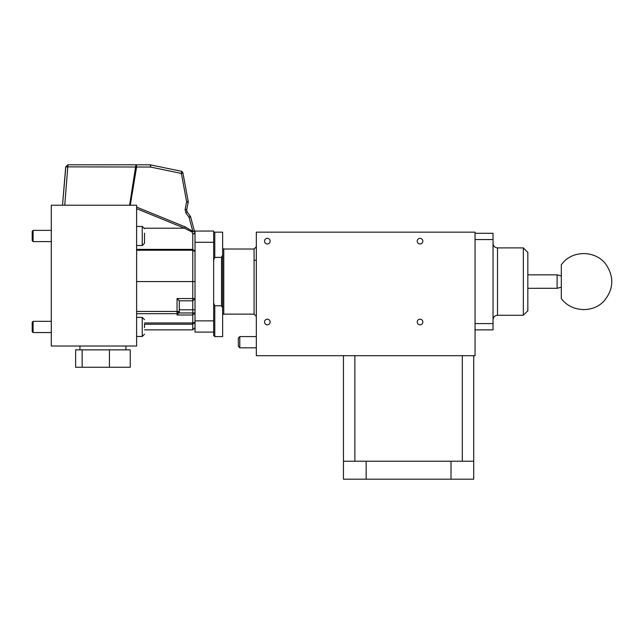 <?xml version="1.0" encoding="UTF-8"?>
<svg xmlns="http://www.w3.org/2000/svg" width="644" height="644" viewBox="0 0 644 644"><rect width="100%" height="100%" fill="white"/><g stroke="black" fill="none" stroke-linecap="round" stroke-linejoin="round"><path stroke-width="0.97" d="M195.019 242.289L195.019 332.103L213.655 332.103L213.655 231.051L195.019 231.051L195.019 242.289L213.655 242.289M195.019 320.865L213.655 320.865M557.108 281.573L557.108 274.843L527.839 274.843L527.839 262.486L527.839 300.668L527.839 288.311L557.108 288.311L557.108 281.573M136.625 205.219L136.625 346.029L51.287 346.029L51.287 205.219L136.625 205.219M256.328 336.595L239.793 336.595L239.793 347.824L256.328 347.824M239.793 336.595L238.361 338.036L238.361 346.392L239.793 347.824M136.625 281.573L136.625 311.446L177.052 311.446L177.052 298.558L179.298 300.804L192.773 300.804L192.773 281.573L136.625 281.573M179.298 300.804L179.298 311.446L178.638 313.032L177.052 313.692L177.052 311.446L179.298 311.446L179.298 312.099L179.298 311.446L177.052 313.692A2.246 2.246 0 0 0 179.298 311.446L178.638 313.032L177.052 313.692L136.625 313.692M136.625 207.078L185.118 226.857A2.246 0.604 112.2 0 1 184.466 228.193L192.186 232.09L192.773 233.965L195.019 233.587L194.939 233.007L192.773 233.965L192.773 249.429M129.589 205.219L135.932 164.8L149.875 164.8A2.246 0.652 -90 0 1 150.519 167.046L65.712 166.86L62.516 205.219L65.825 166.828M185.118 226.857L192.838 231.405L194.359 230.826L190.632 216.851L187.058 211.626L186.671 209.88L188.193 202.28L186.671 209.88L185.118 209.437L186.639 201.838L181.383 173.429L150.519 167.046A2.246 0.652 -90 0 0 149.875 164.8L67.95 164.8L64.762 205.219M179.298 312.099L177.052 314.988L192.773 314.988L195.019 312.96L179.137 312.96L179.298 312.099M144.489 329.857L192.773 329.857L192.773 324.238L195.019 322.258L192.773 322.958L144.489 322.958M195.019 281.573L192.773 281.573L192.773 250.234L195.019 251.627L192.773 249.381L192.773 250.234L136.625 250.234M187.058 211.626L185.883 212.939L189.111 217.431L190.286 216.118L190.632 216.851L189.111 217.431L192.838 231.405L192.186 232.09L194.359 230.826L194.939 233.007A2.246 2.246 0 0 1 195.019 233.587M185.995 209.638L186.47 209.775M188.201 201.427L188.193 202.28L186.639 201.838L188.193 202.28L188.201 201.427L186.639 201.838L188.201 201.427L182.936 173.019A2.246 2.246 0 0 0 181.189 171.232L150.326 164.848A2.246 0.636 101.7 0 1 150.519 167.046M194.995 233.257A2.246 2.246 0 0 0 194.939 233.007L194.359 230.826M177.052 298.558L195.019 298.558L192.773 300.804L192.773 324.238L144.489 324.238M65.712 166.86L67.95 164.8L65.712 166.86M149.875 164.8A2.246 2.246 0 0 1 150.326 164.848M182.936 173.019L181.189 171.232A2.246 2.246 0 0 1 182.936 173.019L181.383 173.429A2.246 0.636 -78.3 0 0 181.189 171.232L181.189 171.232A2.246 0.636 -78.3 0 1 181.238 171.248M366.154 479.2L366.154 461.233L451.017 461.233L451.017 479.2L343.461 479.2L343.461 461.233L462.311 461.233L462.311 355.689L354.868 355.689L354.868 461.233M451.017 479.2L473.71 479.2L473.71 355.689M422.85 322A2.809 2.809 0 0 0 420.041 319.191A2.809 2.809 0 0 0 417.231 322A2.809 2.809 0 0 0 420.041 324.809A2.809 2.809 0 0 0 422.85 322M422.85 241.154A2.809 2.809 0 0 0 420.041 238.344A2.809 2.809 0 0 0 417.231 241.154A2.809 2.809 0 0 0 420.041 243.963A2.809 2.809 0 0 0 422.85 241.154M270.134 322A2.809 2.809 0 0 0 267.332 319.191A2.809 2.809 0 0 0 264.523 322A2.809 2.809 0 0 0 267.332 324.809A2.809 2.809 0 0 0 270.134 322M270.134 241.154A2.809 2.809 0 0 0 267.332 238.344A2.809 2.809 0 0 0 264.523 241.154A2.809 2.809 0 0 0 267.332 243.963A2.809 2.809 0 0 0 270.134 241.154M254.082 314.143L254.082 249.011L223.766 249.011L223.766 314.143L254.082 314.143L256.328 316.389M223.766 249.011A1.119 1.119 0 0 1 222.639 247.892M223.766 314.143A1.119 1.119 0 0 0 222.639 315.262M254.082 260.24L256.328 260.24M475.063 355.689L475.063 232.17L256.328 232.17L256.328 355.689L475.063 355.689M222.639 255.193L222.639 336.595L214.782 336.595L214.782 305.787L213.655 303.115L214.782 305.787L221.52 305.787L221.52 257.367L222.639 255.193L222.639 232.17L214.782 232.17L214.782 257.367L221.52 257.367M222.639 307.961L221.52 305.787M213.655 232.17L214.782 232.17M214.782 257.367L213.655 260.039M213.655 332.103L213.655 335.476L214.782 336.595M462.311 461.233L473.71 461.233M343.461 355.689L343.461 461.233M136.625 245.533L142.244 245.533L144.489 243.287L144.489 233.192M32.2 240.703L33.102 241.605L32.2 240.703L32.2 231.268L33.102 230.375L33.102 241.605L51.287 241.605M144.489 240.776L144.489 236.662M144.489 327.619L144.489 324.141M33.102 332.554L32.2 331.66L32.2 322.225L33.102 321.324L33.102 332.554L51.287 332.554M561.302 283.505L561.302 264.732L563.041 262.631C573.949 249.904 596.014 250.766 605.899 264.314C614.199 276.735 613.724 288.802 604.466 300.523C593.446 313.411 571.027 312.324 561.302 298.422L561.302 283.505M130.241 367.249L130.241 349.845L130.241 367.249L109.44 367.249L109.44 349.845L130.241 349.845M82.142 367.249L109.432 367.249L109.432 349.845L82.142 349.845L82.134 367.249L82.142 349.845L75.638 349.845L75.638 367.249L82.134 367.249M493.03 248.632L493.03 248.069M523.347 247.892L527.839 252.384L527.839 310.77L523.347 315.262L523.347 247.892L497.522 247.892C494.793 247.626 493.296 246.129 493.03 243.4M523.347 315.262L497.522 315.262L497.522 247.892M475.063 239.56L493.03 239.56L493.03 233.289L475.063 233.289M493.03 239.56L493.03 323.594L475.063 323.594M475.063 329.857L493.03 329.857L493.03 323.594M179.298 311.446L177.052 313.692L177.052 314.988M144.433 228.193L184.466 228.193L136.625 208.68M185.883 212.939L185.118 209.437M135.932 164.8A2.246 0.652 90 0 1 136.584 167.046L130.257 205.219M189.111 217.431L190.632 216.851L190.286 216.118M179.298 309.788L195.019 309.788M142.244 245.533L142.244 226.447L144.489 228.692M136.625 336.482L142.244 336.482L142.244 317.395L144.489 319.641M561.302 287.192L557.108 288.311M561.302 275.962L557.108 274.843M192.773 329.857L195.019 327.611M136.625 249.381L192.773 249.381M181.302 171.256L182.429 171.956M254.082 249.011L256.328 246.765M32.2 231.268L33.102 230.375L51.287 230.375M136.625 226.447L142.244 226.447M142.244 336.482L144.489 334.236L142.244 336.482M33.102 321.324L51.287 321.324M136.625 317.395L142.244 317.395M563.041 262.631L561.302 264.732M125.926 349.845L125.926 346.029M79.953 349.845L79.953 346.029M497.522 315.262C494.793 315.528 493.296 317.025 493.03 319.754"/></g></svg>
